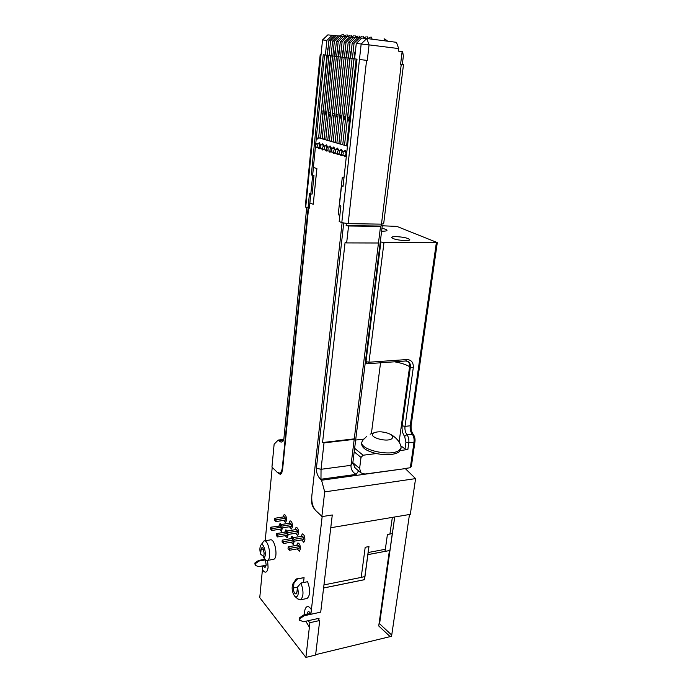 <?xml version="1.0" encoding="UTF-8"?>
<svg xmlns="http://www.w3.org/2000/svg" width="692" height="692" viewBox="0 0 692 692"><rect width="100%" height="100%" fill="white"/><g stroke="black" fill="none" stroke-linecap="round" stroke-linejoin="round"><path stroke-width="1.04" d="M260.789 545.287L263.886 540.988C268.557 538.86 272.198 559.283 267.328 560.451L266.325 560.459L263.678 557.761L264.128 553.046L262.917 547.96L261.957 547.528L261.083 549.422L260.642 554.119L263.773 556.723M300.475 599.826L307.101 598.45C310.301 595.423 310.466 589.843 307.603 581.712L300.968 583.027C303.805 591.193 303.65 596.789 300.475 599.826L297.759 598.891M307.101 598.45L306.547 598.563M292.95 583.771L296.202 578.962L297.465 578.953L292.664 584.299C291.583 588.364 292.197 592.274 294.532 596.028L295.173 596.66C298.2 597.248 298.961 594.056 297.474 587.093L300.968 583.027M265.33 559.491L266.186 565.027L265.036 567.518L263.047 565.805M265.676 572.128L265.892 572.068C267.051 571.583 267.787 570 268.089 567.31L267.605 560.408L268.081 567.31C267.778 570 267.051 571.583 265.884 572.068C264.733 572.396 263.591 571.549 262.441 569.516L259.76 597.646L305.899 657.4L315.604 655.047L319.721 620.508L309.895 622.688L308.035 620.741M301.176 536.317L302.274 533.956C304.004 534.276 304.878 536.326 304.895 540.089L303.814 542.243L301.625 539.907M302.395 533.921C304.073 534.423 304.904 536.482 304.895 540.08L303.702 542.269M296.747 545.322L297.811 542.986C299.515 543.324 300.371 545.357 300.397 549.093L299.351 551.195L297.205 548.903M297.923 542.961C299.575 543.462 300.406 545.504 300.406 549.093L299.247 551.221M293.123 544.474L294.29 541.179L293.226 544.448L291.142 542.199M290.692 538.687L291.739 536.343L293.425 537.632M295 529.717L296.089 527.347C297.768 527.667 298.615 529.674 298.633 533.376L297.569 535.53L295.449 533.247M296.202 527.313C297.837 527.806 298.65 529.83 298.641 533.376L297.456 535.556M288.971 523.264L290.052 520.894C291.678 521.214 292.508 523.187 292.517 526.828L291.47 528.973L289.412 526.742M290.164 520.86C291.747 521.353 292.534 523.342 292.526 526.828L291.358 528.999M288.279 534.449L287.241 537.857L285.225 535.651M284.775 532.2L285.813 529.847L287.37 530.98M288.287 534.449L287.137 537.883M281.298 531.447L282.423 527.884L281.393 531.421L279.438 529.259M278.997 525.868L280.026 523.507L281.462 524.484L280.13 523.481M283.089 516.976L284.152 514.588C285.735 514.909 286.54 516.855 286.557 520.436L285.519 522.572L283.521 520.384M284.265 514.563C285.805 515.047 286.566 517.002 286.557 520.436L285.407 522.598M343.924 151.574L345.057 150.423C346.156 150.579 346.657 151.816 346.554 154.117L345.014 156.876L343.716 155.596M345.213 150.423C346.225 150.735 346.675 151.963 346.562 154.117L344.867 156.876M341.018 155.691L341.796 155.319L341.156 155.683L339.876 154.411M337.212 154.515L337.973 154.152L337.359 154.515L336.096 153.252M333.605 153.356L334.21 153.01L333.605 153.356L332.359 152.102M330.491 151.868L329.902 152.214L328.683 150.968M330.499 151.877L329.773 152.223M326.252 151.09L326.832 150.761L326.252 151.09L325.05 149.853M322.524 149.982L323.225 149.654L322.654 149.974L321.46 148.745M318.969 148.884L319.652 148.564L319.099 148.884L317.922 147.655M342.064 151.565L341.173 150.484M338.656 150.337L338.457 150.32C337.281 151.565 337.203 152.897 338.232 154.316L338.431 154.333C339.608 153.088 339.677 151.756 338.656 150.337L341.191 150.484M319.912 144.801L319.315 143.893L316.478 143.711C315.388 144.913 315.318 146.194 316.27 147.552L316.443 147.569C317.533 146.367 317.602 145.086 316.651 143.728M323.484 145.891L322.87 144.957L320.024 144.775C318.917 145.986 318.848 147.266 319.808 148.642L319.989 148.659C321.088 147.448 321.157 146.159 320.197 144.792M344.815 155.648L345.014 155.665C346.216 154.411 346.294 153.079 345.247 151.652L342.298 151.479C341.104 152.733 341.026 154.065 342.064 155.501L342.272 155.51C343.466 154.255 343.543 152.915 342.497 151.496M330.767 148.114L329.928 147.119M327.428 146.964L327.247 146.955C326.114 148.166 326.044 149.472 327.022 150.865L327.212 150.882C328.345 149.662 328.415 148.356 327.428 146.964M338.25 150.398L337.584 149.36L334.668 149.187C333.509 150.415 333.432 151.738 334.444 153.148L334.643 153.166C335.802 151.929 335.871 150.605 334.859 149.195M334.478 149.247L333.829 148.235L330.932 148.062C329.79 149.29 329.712 150.596 330.707 151.998L330.906 152.015C332.048 150.787 332.117 149.472 331.122 148.071M327.1 146.998L326.477 146.038L323.605 145.856C322.489 147.067 322.42 148.365 323.389 149.749L323.579 149.766C324.695 148.546 324.764 147.249 323.787 145.874M285.424 520.081L285.614 518.23L284.265 516.786L274.767 518.282L274.586 520.133L275.918 521.595L285.424 520.081M320.526 138.322L318.865 137.864M318.649 137.846L316.114 140.018M308.58 208.154L282.5 470.534L280.658 474.357L279.066 473.786L281.687 473.44M314.203 508.577L314.107 508.594C312.196 506.267 311.357 503.084 311.599 499.044L311.694 499.027M311.685 498.283L311.599 499.044M324.107 139.351L320.526 138.4L328.899 55.481M327.731 140.398L324.098 139.429L332.627 55.965M331.407 141.462L327.731 140.476L336.407 56.467M335.136 142.535L331.407 141.531L340.248 56.969M338.916 143.625L335.127 142.604L344.14 57.479M342.748 144.723L338.907 143.694L348.085 57.998M346.631 145.848L342.739 144.801L352.081 58.517M321.841 516.639L324.695 491.891L415.589 478.613L410.313 514.364L330.767 527.736L332.281 514.96L320.716 612.143L310.872 614.28L322.161 516.587L315.578 510.419C312.697 506.916 311.435 502.124 311.798 496.052L342.108 222.746M332.281 514.96L322.161 516.587L332.281 514.96M278.34 473.068L279.066 473.786M258.566 560.433L259.067 561.039L255.348 563.643L255.192 565.321L254.846 563.029L258.566 560.433L265.097 559.257M299.351 617.982L303.356 615.067L303.961 615.793L299.947 618.726L299.351 617.982L299.152 619.79L303.278 621.788L319.047 618.302L318.848 619.989L317.827 618.579M319.747 612.359L303.961 615.793M409.482 514.502L391.56 636.277L315.647 654.658M394.743 516.976L379.579 623.751L392.286 533.627M323.96 584.922L361.198 577.413L365.194 547.268L368.974 546.576L367.893 554.638L389.414 550.581L378.723 625.975L390.054 636.519L391.447 636.182L391.62 634.996L379.579 623.751M367.893 554.638L364.537 579.688L323.588 588.018M299.748 620.525L299.947 618.726M323.596 587.975L364.502 579.654L364.909 576.618L361.198 577.37M364.909 576.618L361.207 577.31M391.542 634.927L391.369 636.095L389.977 636.432L378.732 625.966M385.02 551.325L389.414 550.581M392.355 517.382L389.899 534.086L387.408 534.527L385.34 549.292L368.179 552.51M367.859 554.603L385.012 551.377L385.297 549.301M389.899 534.051L392.338 533.61L394.7 516.985M368.888 546.593L364.866 576.574M303.356 615.067L310.509 613.51M255.192 565.321L258.54 566.627L266.169 565.234M259.067 561.039L265.486 559.88M255.348 563.643L254.846 563.029M281.748 527.996L281.938 526.11L280.571 524.622L280.381 526.5L281.748 527.996L291.332 526.422L291.531 524.553L290.147 523.083L280.571 524.622M281.938 526.11L291.531 524.553M287.716 534.544L287.915 532.65L286.514 531.119L286.324 533.013L287.716 534.544L297.387 532.918L297.586 531.032L296.167 529.518L286.514 531.119M287.915 532.65L297.586 531.032M293.832 541.256L294.031 539.336L292.604 537.779L292.405 539.682L293.832 541.256L303.58 539.57L303.788 537.667L302.343 536.118L292.604 537.779M294.031 539.336L303.788 537.667M343.967 178L342.289 177.42L338.206 214.745L339.85 215.437M342.289 177.42L343.967 177.982M310.786 193.994L309.895 202.929L313.234 204.322L316.832 168.589L313.433 167.403L312.68 174.998M313.433 167.403L316.832 168.589M313.234 204.322L316.901 168.589M318.121 143.815L319.15 142.725L320.5 144.81M319.289 142.716L320.508 144.81M321.659 144.879L322.706 143.78L324.072 145.882L322.844 143.772M325.249 145.96L326.304 144.853L327.697 146.981L326.442 144.844M328.882 147.05L329.954 145.934L331.364 148.088L330.093 145.934M332.567 148.157L333.656 147.033L335.084 149.204L333.795 147.033M336.303 149.282L337.402 148.149L338.855 150.346L337.549 148.149M340.083 150.415L341.208 149.282L342.678 151.496L341.355 149.273M285.926 529.821L287.379 530.98M291.851 536.309L293.434 537.632M263.669 556.749L263.695 557.536M262.796 565.848L262.441 569.516M305.899 657.4L309.385 627.194L305.786 621.234M304.558 614.799C304.402 610.327 305.233 607.628 307.04 606.694C308.468 606.253 309.912 607.273 311.391 609.738C310.033 607.438 308.667 606.4 307.309 606.616M309.376 627.194L309.895 622.688M306.833 614.306L308.096 611.685C309.065 611.434 309.99 612.299 310.872 614.28M319.721 620.508L318.848 619.989M272.224 467.325L265.2 540.763M296.756 578.849L304.073 577.664L303.528 582.526M264.361 540.91L270.183 539.924C274.906 537.788 278.565 558.133 273.643 559.309L273.167 559.396M280.433 525.989L270.728 527.209L270.555 529.034L271.861 530.505L272.034 528.671L270.728 527.209M271.861 530.505L281.289 528.956L281.428 527.641M286.376 532.503L285.926 532.01L276.428 533.593L276.246 535.435L277.578 536.94L277.769 535.089L276.428 533.593M277.578 536.94L287.093 535.34L287.232 534.008M292.457 539.163L291.842 538.488L282.258 540.123L282.068 541.992L283.435 543.531L283.625 541.663L282.258 540.123M283.435 543.531L293.027 541.871L293.174 540.53M289.438 550.278L299.108 548.566L299.316 546.68L297.889 545.123L288.235 546.818L288.036 548.704L289.438 550.278L289.637 548.393L288.235 546.818M293.988 582.984L293.451 587.941C293.495 591.617 294.342 593.624 296.003 593.978L296.929 592.075L297.474 587.093M297.465 578.953L304.073 577.664M263.678 557.761C267.752 556.766 263.289 539.907 260.521 545.746C259.656 547.96 259.699 550.754 260.642 554.119M272.034 528.671L281.03 527.209M277.769 535.089L286.825 533.575M283.625 541.663L292.768 540.089M289.637 548.393L299.316 546.68M275.918 521.595L276.099 519.735L285.614 518.23M276.099 519.735L274.767 518.282M381.621 231.145L382.771 231.171C385.366 231.18 386.776 230.929 387.001 230.41C386.992 229.735 385.314 229.043 381.967 228.334M395.893 236.603C393.272 236.603 391.845 236.872 391.603 237.425C393.021 239.121 397.692 240.185 405.616 240.626C408.193 240.617 409.595 240.34 409.828 239.804C408.392 238.109 403.747 237.045 395.893 236.603M390.21 434.178C395.625 437.059 399.172 440.951 400.876 445.838L401.083 447.75L399.189 450.302C391.049 457.005 359.165 449.8 361.899 441.989L362.824 440.242L366.821 436.237M361.847 442.361L361.674 443.702C361.613 447.767 366.483 451.054 376.301 453.554C386.37 455.457 393.921 454.955 398.947 452.032L400.893 449.099M391.793 438.728C386.378 442.776 367.132 436.704 373.628 433.062C375.375 432.05 378.022 431.661 381.56 431.886L385.262 432.431C391.88 434.247 394.059 436.349 391.793 438.728M376.301 453.554L363.101 455.224L361.008 457.421L354.2 451.815L382.339 225.358L381.768 225.134M283.755 439.437L278.193 440.06L274.127 444.229L271.947 467.057L277.215 472.29L279.585 473.138C281.056 472.584 281.981 470.664 282.362 467.394L282.82 467.334M306.703 207.583L283.893 438.581L283.106 441.081C281.999 442.396 280.71 442.37 279.231 441.02L278.193 440.06M346.649 242.909L378.472 243.004L380.531 226.414L348.56 225.99L346.649 242.909L345.066 242.641L322.558 442.551L324.02 442.871L321.036 469.297L320.976 479.245L320.335 479.106L321.564 480.231L405.322 468.605L364.883 474.046L360.921 472.861L359.615 468.441L361.008 457.421M332.221 35.283L326.866 40.396L322.533 39.946L327.852 34.877L334.175 35.534M326.866 40.396L325.404 55.023L326.909 55.196L318.614 137.846L320.569 137.976M335.983 35.638L330.594 40.785L329.107 55.507L327.394 55.282L328.873 40.603L334.245 35.474L337.964 35.889M338.431 154.333L341.13 154.489M322.169 138.867L330.612 55.68L329.107 55.507M324.141 138.997L322.498 138.893M339.789 35.993L334.366 41.174L332.852 56L331.122 55.775L332.627 40.992L338.033 35.828L341.805 36.252M325.768 139.905L334.366 56.173L332.852 56M327.774 140.035L326.105 139.931M343.656 36.356L338.198 41.572L336.658 56.493L334.893 56.268L336.424 41.39L341.865 36.183L345.689 36.615M329.418 140.96L338.172 56.675L336.658 56.493M331.451 141.09L329.755 140.986M350.091 35.318L347.159 36.676L342.082 41.978L340.507 57.004L338.725 56.77L340.282 41.788L345.758 36.546L349.633 36.987M333.112 142.024L342.038 57.176L340.507 57.004M335.179 142.154L333.457 142.05M351.545 37.091L346.017 42.385L344.417 57.514L342.609 57.28L344.201 42.195L349.702 36.918L353.638 37.359M336.866 143.106L345.948 57.687L344.417 57.514M338.959 143.244L337.203 143.132M355.567 37.463L350.014 42.8L348.379 58.033L346.545 57.791L348.163 42.61L353.707 37.29L357.695 37.74M340.663 144.204L349.918 58.214L348.379 58.033M342.791 144.334L341.009 144.221M359.658 37.844L354.062 43.215L352.401 58.561L350.541 58.318L352.193 43.025L357.764 37.671L361.812 38.121M344.521 145.311L353.949 58.742L352.401 58.561M346.675 145.45L344.867 145.337M347.445 146.349L346.623 145.917L356.146 59.054M343.085 186.01L341.528 185.888L343.042 186.433L357.02 59.166L354.589 58.846L356.276 43.449L361.881 38.051L366.829 38.518L396.438 42.316L398.704 48.578L369.052 44.876L367.288 60.429L364.71 60.126M320.335 479.106C317.567 476.07 316.253 472.446 316.4 468.25L321.036 469.297L350.982 465.335L378.472 243.004M354.2 451.815L352.842 462.732L359.615 468.441M382.339 225.358L381.69 225.73L381.889 224.147M401.706 64.382L400.582 64.261L402.147 51.589L402.649 51.666L403.367 56.052L402.329 64.417L401.827 64.391M380.531 226.414L381.128 226.068L381.361 224.147M324.02 442.871L354.192 439.351M348.56 225.99L346.13 225.592L346.355 223.559M361.916 59.78L359.451 59.486L361.172 43.951L366.829 38.518L369.052 44.876L356.276 43.449M316.4 468.25L343.708 223.17M322.533 39.946L305.717 207.159L305.258 206.761L320.232 54.339L320.751 54.408M324.695 491.891L321.564 480.231M354.062 43.215L352.193 43.025M350.014 42.8L348.163 42.61M346.017 42.385L344.201 42.195M342.082 41.978L340.282 41.788M338.198 41.572L336.424 41.39M334.366 41.174L332.627 40.992M330.594 40.785L328.873 40.603M324.6 54.919L312.637 174.981L311.313 174.92L323.242 54.737L325.404 55.023M398.704 48.578L398.393 51.13L402.147 51.589M308.087 208.145L282.362 467.394M318.614 137.846L316.227 138.962M415.589 478.613L405.322 468.605M381.128 226.068L346.13 225.592M355.195 467.991L352.842 462.732L350.982 465.335C350.879 469.366 352.617 472.385 356.172 474.383L320.976 479.245M283.313 440.726L279.438 440.804L283.486 440.354M354.589 438.823L322.558 442.551M380.289 241.837L383.974 242.598L437.301 242.581L396.862 226.405L382.278 225.791M383.974 242.598L368.966 362.227L406.792 359.563C411.403 359.771 413.565 362.487 413.28 367.703L405.01 426.376C404.682 429.594 405.313 432.318 406.905 434.559L413.21 434.325C414.698 436.375 415.278 438.815 414.966 441.643L411.351 466.486L410.313 467.74L414.032 442.136L408.816 442.776L407.847 449.541L400.443 450.483M407.847 449.541L404.993 448.926L405.953 442.162L404.621 436.41C402.554 433.503 401.741 429.957 402.164 425.779L410.373 367.132L409.612 366.665L399.068 442.162M400.876 445.838L404.993 448.926M363.758 439.1L355.662 440.043M410.313 467.74L405.14 468.458M383.662 223.732L381.465 224.147L401.265 64.339L400.582 64.261M401.265 64.339L402.329 64.417M381.465 224.147L348.145 223.654L341.796 222.625L359.451 59.486M359.866 59.538L366.578 60.351L348.145 223.654M367.288 60.429L366.578 60.351M365.047 60.161L361.691 59.754M321.105 54.426L320.232 54.339M310.743 193.976L309.324 208.171L305.717 207.159M308.018 208.145L309.48 193.466L310.812 194.002L312.663 175.413L311.313 174.92M310.812 194.002L312.127 194.045L313.986 175.465L312.637 174.981M341.796 222.625L339.184 221.509L340.888 206.017L339.391 205.42L341.528 185.888M313.986 175.465L312.663 175.413M367.971 37.974L367.201 36.771M351.173 52.445L350.671 52.384L343.812 116.152L345.801 116.524M344.158 35.673L343.466 34.626M327.965 49.651L321.408 110.867L323.268 111.204M347.99 36.045L347.28 34.972M343.699 36.356L346.225 34.972M331.702 50.101L325.015 111.715L326.901 112.061M384.89 40.837L384.086 38.795M372.158 39.202L371.353 37.143M367.772 38.64L370.272 37.143M355.238 52.938L354.719 52.869L347.721 117.078L349.737 117.45M355.809 36.797L355.082 35.673M339.322 51.018L338.872 50.966L332.376 113.453L334.305 113.808M363.862 37.576L363.101 36.399M347.168 51.961L346.683 51.9L339.945 115.244L341.917 115.607M359.805 37.186L359.07 36.036M343.223 51.485L342.756 51.433L336.139 114.344L338.085 114.699M351.873 36.416L351.155 35.318M335.482 50.551L335.049 50.499L328.674 112.58L330.577 112.926M263.522 549.007L261.083 549.422M297.465 587.145L293.451 587.941M358.586 470.871L356.172 474.383M365.445 361.293L365.99 361.648L380.868 242.088M354.633 448.321L363.101 455.224M371.388 433.573L380.557 362.79M402.164 425.779L405.01 426.376L410.209 425.788L436.349 242.771M407.735 361.302L407.744 361.31C409.257 362.547 409.88 364.338 409.612 366.665C405.936 364.502 400.884 362.885 394.457 361.804M414.966 441.643L414.032 442.136C414.361 438.91 413.73 436.185 412.112 433.945C410.512 431.721 409.88 428.997 410.209 425.788L411.143 425.329C410.823 428.928 411.489 431.903 413.15 434.247M413.28 367.703L410.373 367.132C410.641 364.796 410.019 363.006 408.505 361.769L407.657 361.267M404.621 436.41L406.905 434.559C408.514 436.799 409.145 439.541 408.816 442.776L405.953 442.162M405.711 360.999L406.792 359.563M368.966 362.227L365.99 361.648L366.561 363.257L368.118 363.681L368.966 362.227M367.928 363.689L405.901 360.99L408.505 361.769L407.744 361.31M366.812 363.421L365.307 362.444M387.745 41.2L384.717 38.925M295.173 596.66L298.269 599.341M329.946 147.111L327.411 146.964M326.261 149.922L323.579 149.766M330.119 117.32L328.674 112.58M335.732 48.129L335.049 50.499M333.613 152.171L330.906 152.015M337.61 119.171L336.139 114.344M343.483 48.959L342.756 51.433M357.998 36.036L355.013 37.411M337.359 153.321L334.643 153.166M341.433 120.114L339.945 115.253M347.445 49.383L346.683 51.9M362.028 36.399L359.027 37.783M329.911 151.038L327.212 150.882M333.838 118.245L332.376 113.453M339.582 48.544L338.872 50.966M354.019 35.673L351.06 37.048M345.014 155.665L342.272 155.51M349.235 122.043L347.721 117.086M355.532 50.239L354.719 52.869M322.662 148.815L319.989 148.659M326.451 116.42L325.015 111.715M331.935 47.731L331.278 50.049M319.107 147.725L316.443 147.569M322.835 115.521L321.408 110.867M328.198 47.324L327.558 49.599M342.41 34.626L339.504 35.967M345.308 121.074L343.812 116.161M351.458 49.807L350.671 52.384M366.12 36.763L363.101 38.164M267.328 560.451L273.643 559.309M318.562 137.829L317.931 137.794M279.585 473.138L281.99 472.826M354.607 467.489L360.921 472.861M437.301 242.581L411.143 425.329M370.142 434.152L375.514 432.292M401.083 447.75L400.841 449.471M383.662 223.775L403.497 64.581"/></g></svg>
